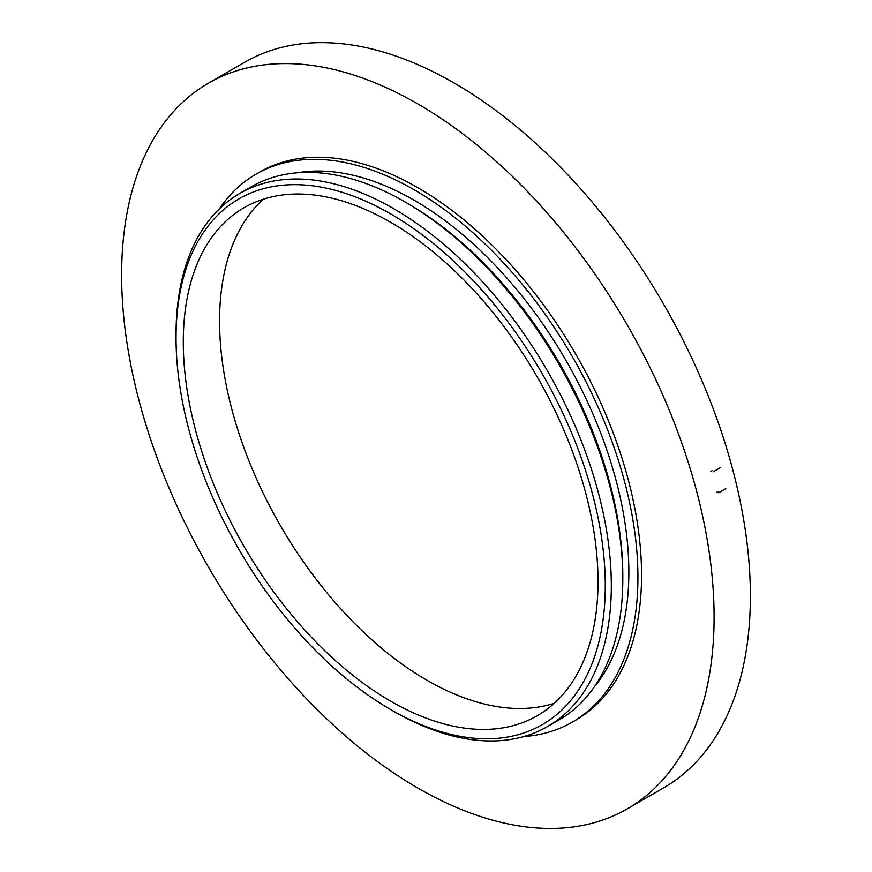 <?xml version="1.0" encoding="UTF-8"?>
<svg xmlns="http://www.w3.org/2000/svg" width="872" height="872" viewBox="0 0 872 872"><rect width="100%" height="100%" fill="white"/><g stroke="black" fill="none" stroke-linecap="round" stroke-linejoin="round"><path stroke-width="1.31" d="M417.862 103.953A418.942 241.871 60 0 1 691.551 473.125A418.942 241.871 60 0 1 627.328 808.824A418.942 241.871 60 0 1 208.397 566.953A418.942 241.871 60 0 1 208.397 83.211A418.942 241.871 60 0 1 417.862 103.953M219.221 209.008A316.34 182.64 60 0 1 256.063 174.149L259.692 172.056A316.34 182.64 60 0 1 417.862 187.72A316.34 182.64 60 0 1 624.526 466.487A316.34 182.64 60 0 1 576.032 719.978L572.403 722.071A316.34 182.64 60 0 1 523.8 736.557M454.138 83.014A418.942 241.871 60 0 1 727.826 452.187A418.942 241.871 60 0 1 663.603 787.885L627.328 808.824A418.942 241.871 -120 0 0 627.328 325.082A418.942 241.871 -120 0 0 208.397 83.211A418.942 241.871 -120 0 0 122.756 245.828A418.942 241.871 -120 0 0 292.665 683.746A418.942 241.871 -120 0 0 627.328 808.824L663.603 787.885A418.942 241.871 60 0 0 663.603 304.132A418.942 241.871 60 0 0 244.672 62.261A418.942 241.871 60 0 1 454.138 83.014M554.298 703.268A293.254 169.31 60 0 1 280.304 525.435A293.254 169.31 60 0 1 263.29 199.23M390.656 222.284A293.254 169.31 60 0 1 582.234 480.701A293.254 169.31 60 0 1 537.283 715.694A293.254 169.31 60 0 1 244.029 546.373A293.254 169.31 60 0 1 244.029 207.754A293.254 169.31 60 0 1 390.656 222.284M390.656 213.902A303.511 175.239 60 0 1 605.277 585.635A303.511 175.239 60 0 1 390.656 709.536A303.511 175.239 60 0 1 176.046 337.813A303.511 175.239 60 0 1 390.656 213.902M176.046 337.813L176.046 334.325A307.794 177.703 60 0 1 239.789 193.421A307.794 177.703 60 0 1 393.686 208.67A307.794 177.703 60 0 1 594.759 479.894A307.794 177.703 60 0 1 547.572 726.529A307.794 177.703 60 0 1 393.675 711.29L390.656 709.536M239.789 193.421L251.278 186.793A307.794 177.703 60 0 1 405.164 202.032A307.794 177.703 60 0 1 405.175 202.032A307.794 177.703 60 0 1 622.804 578.997A307.794 177.703 60 0 1 559.061 719.901L547.572 726.529M408.194 203.786L405.175 202.032L408.194 203.775A303.511 175.239 60 0 1 408.194 203.786A303.511 175.239 60 0 1 622.804 575.509L622.804 578.997M297.265 172.798A303.511 175.239 60 0 1 414.233 200.288A303.511 175.239 60 0 1 602.868 438.812A303.511 175.239 60 0 1 594.181 687.06M256.063 174.149A316.34 182.64 60 0 1 414.233 189.824A316.34 182.64 60 0 1 620.897 468.58A316.34 182.64 60 0 1 572.403 722.071M712.402 470.466L710.865 471.545M713.187 471.817L720.305 467.686M717.918 491.437L716.381 492.517M718.637 492.778L725.755 488.647M208.397 83.211L244.672 62.261L208.397 83.211"/></g></svg>
